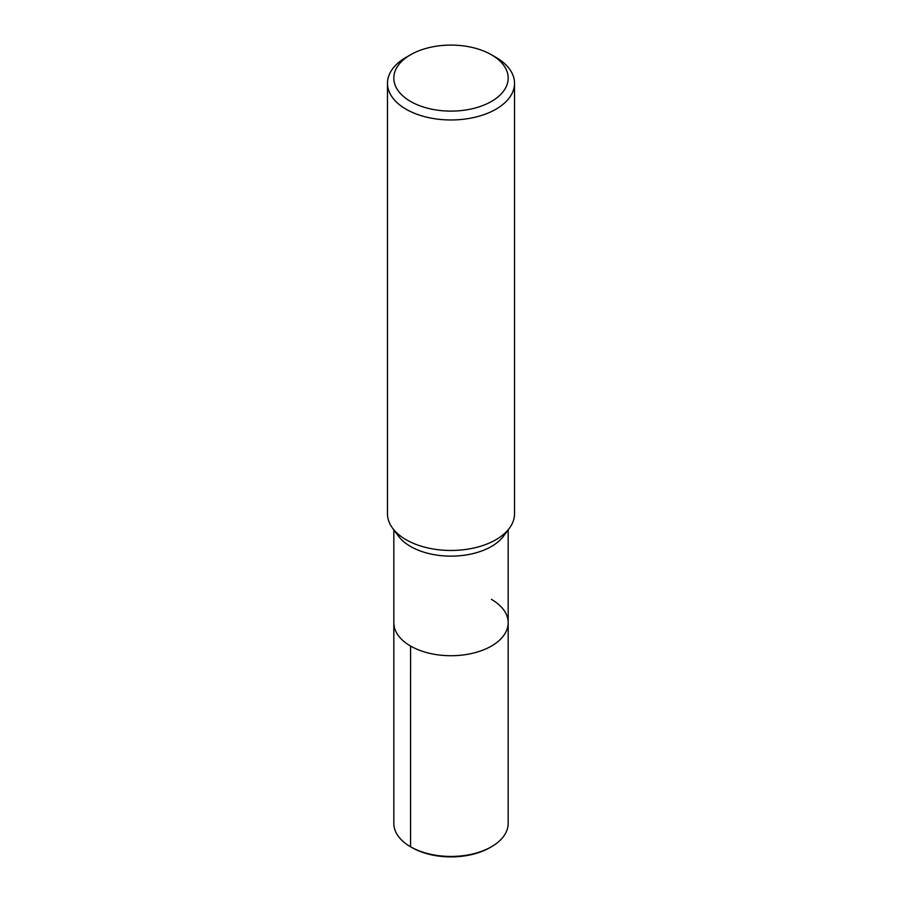 <?xml version="1.0" encoding="UTF-8"?>
<svg xmlns="http://www.w3.org/2000/svg" width="902" height="902" viewBox="0 0 902 902"><rect width="100%" height="100%" fill="white"/><g stroke="black" fill="none" stroke-linecap="round" stroke-linejoin="round"><path stroke-width="1.35" d="M491.432 54.763A57.176 33.002 180 0 1 491.421 101.452A57.176 33.002 180 0 1 410.579 101.452A57.176 33.002 180 0 1 410.568 54.763A57.176 33.002 180 0 1 491.421 54.763A57.176 33.002 180 0 1 491.432 54.763L495.92 57.356A63.523 36.678 180 0 1 514.523 83.3L514.523 513.79A63.523 36.678 180 0 1 509.416 528.2A63.523 36.678 180 0 1 451.011 550.468A63.523 36.678 180 0 1 392.595 528.211A63.523 36.678 180 0 1 387.477 513.79L387.477 83.3M509.416 528.2L503.575 536.092A57.176 33.002 180 0 1 451.011 556.139A57.176 33.002 180 0 1 398.436 536.104M514.523 83.3A63.523 36.678 180 0 1 451 119.966A63.523 36.678 180 0 1 387.477 83.288A63.523 36.678 180 0 1 406.08 57.356L410.568 54.763M491.421 599.368A57.176 33.002 180 0 1 508.176 622.707A57.176 33.002 180 0 1 451 655.72A57.176 33.002 180 0 1 393.824 622.707L393.824 529.88M508.176 529.88L508.176 622.707A57.176 33.002 180 0 1 451 655.72A57.176 33.002 180 0 1 393.824 622.707L393.824 823.436A57.176 33.002 180 0 0 410.568 846.775L410.579 646.046M508.176 622.707L508.176 823.436A57.176 33.002 180 0 1 491.432 846.775A57.176 33.002 180 0 1 410.568 846.775L411.921 847.553L410.579 846.775M491.432 846.775L490.079 847.553A55.27 31.908 180 0 1 411.921 847.553M392.584 528.2L398.425 536.092"/></g></svg>
